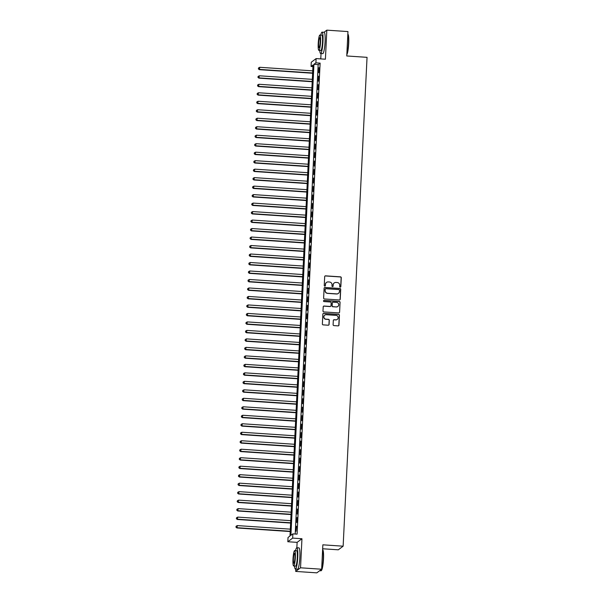 <?xml version="1.0" encoding="UTF-8"?>
<svg xmlns="http://www.w3.org/2000/svg" width="603" height="603" viewBox="0 0 603 603"><rect width="100%" height="100%" fill="white"/><g stroke="black" fill="none" stroke-linecap="round" stroke-linejoin="round"><path stroke-width="0.9" d="M340.235 287.141A0.588 0.58 53.1 0 0 340.838 286.591L341.275 277.742A0.844 0.822 53.1 0 0 340.484 276.852L325.552 275.85A0.844 0.822 53.1 0 0 324.685 276.626L324.248 285.475A0.588 0.58 53.1 0 0 325.183 285.988A0.588 0.58 53.1 0 0 325.409 285.558L325.469 284.412A2.691 2.638 53.1 0 1 328.251 281.925L329.494 282.008A2.691 2.638 53.1 0 1 332.019 284.85L331.967 285.995A0.588 0.58 53.1 0 0 332.901 286.508A0.588 0.58 53.1 0 0 333.127 286.078L333.18 284.933A2.691 2.638 53.1 0 1 335.969 282.445L337.213 282.528A2.691 2.638 53.1 0 1 339.738 285.37L339.677 286.515A0.588 0.58 53.1 0 0 340.235 287.141M340.544 287.073A0.588 0.58 53.1 0 0 340.71 286.689L341.14 277.84A0.844 0.822 53.1 0 0 340.356 276.95L325.424 275.948A0.844 0.822 53.1 0 0 324.942 276.061M325.115 286.033A0.588 0.58 53.1 0 0 325.281 285.656L325.469 284.412M332.826 286.553A0.588 0.58 53.1 0 0 332.992 286.176L333.18 284.933M333.112 324.708A0.844 0.822 53.1 0 0 333.896 325.597L338.087 325.876A0.844 0.822 53.1 0 0 338.961 325.1L339.436 315.271A0.844 0.822 53.1 0 0 338.652 314.382L323.721 313.379A0.844 0.822 53.1 0 0 322.846 314.155L322.364 323.984A0.844 0.822 53.1 0 0 323.155 324.874L328.213 325.213A0.844 0.822 53.1 0 0 329.087 324.437L329.291 320.231A0.844 0.822 53.1 0 0 328.499 319.341L325.989 319.175A2.246 2.208 53.1 0 1 324.753 315.143A2.246 2.208 53.1 0 1 326.208 314.713L336.044 315.377A2.246 2.208 53.1 0 1 337.281 319.402A2.246 2.208 53.1 0 1 335.826 319.831L334.183 319.726A0.844 0.822 53.1 0 0 333.316 320.502L333.112 324.708M292.862 533.866L292.659 538.11L287.819 541.735L288.03 537.492L289.99 536.022L313.025 64.996L311.065 66.466L311.276 62.222L316.108 58.589L315.904 62.833L313.944 64.31L290.902 535.336L292.862 533.866L297.091 534.152L320.125 63.119L315.904 62.833M316.108 58.589L325.409 59.215L326.826 30.15L347.961 31.575L346.763 55.973L367.046 57.338L343.137 546.19L322.854 544.826L321.663 569.224L300.535 567.8L301.952 538.735L292.659 538.11M339.353 299.97A0.844 0.822 53.1 0 0 340.228 299.194L340.703 289.365A0.844 0.822 53.1 0 0 339.919 288.475L324.987 287.473A0.844 0.822 53.1 0 0 324.113 288.249L323.63 298.078A0.844 0.822 53.1 0 0 324.422 298.967L339.353 299.97M340.069 302.314L339.595 312.15A0.844 0.822 53.1 0 1 338.72 312.927L323.788 311.924A0.844 0.822 53.1 0 1 322.997 311.035L323.208 306.821A0.844 0.822 53.1 0 1 324.075 306.045L330.135 306.452A0.844 0.822 53.1 0 0 331.002 305.676L331.137 302.887A0.844 0.822 53.1 0 0 330.346 301.997L324.045 301.575A0.588 0.58 53.1 0 1 323.721 300.52A0.588 0.58 53.1 0 1 324.105 300.407L339.285 301.432A0.844 0.822 53.1 0 1 340.069 302.314L339.595 312.15M321.663 569.224L316.824 572.85L295.696 571.425L300.535 567.8M326.826 30.15L323.992 32.276M318.746 72.744L318.995 67.649L318.746 72.744M318.331 81.232L318.58 76.136L318.331 81.232M317.917 89.719L318.165 84.624L317.917 89.719M317.502 98.206L317.751 93.111L317.502 98.206M317.088 106.693L317.336 101.598L317.088 106.693M316.673 115.181L316.922 110.085L316.673 115.181M316.258 123.668L316.507 118.572L316.258 123.668M315.836 132.155L316.085 127.06L315.836 132.155M315.422 140.642L315.671 135.547L315.422 140.642M315.007 149.122L315.256 144.034L315.007 149.122M314.593 157.609L314.841 152.521L314.593 157.609M314.178 166.096L314.427 161.009L314.178 166.096M313.764 174.584L314.012 169.496L313.764 174.584M313.349 183.071L313.598 177.983L313.349 183.071M312.934 191.558L313.183 186.47L312.934 191.558M312.52 200.045L312.769 194.957L312.52 200.045M312.105 208.532L312.354 203.445L312.105 208.532M311.691 217.02L311.939 211.932L311.691 217.02M311.276 225.507L311.525 220.419L311.276 225.507M310.862 233.994L311.11 228.906L310.862 233.994M310.447 242.481L310.696 237.394L310.447 242.481M310.025 250.969L310.281 245.881L310.025 250.969M309.61 259.456L309.859 254.368L309.61 259.456M309.196 267.943L309.445 262.848L309.196 267.943M308.781 276.43L309.03 271.335L308.781 276.43M308.367 284.918L308.615 279.822L308.367 284.918M307.952 293.405L308.201 288.309L307.952 293.405M307.538 301.892L307.786 296.797L307.538 301.892M307.123 310.379L307.372 305.284L307.123 310.379M306.708 318.866L306.957 313.771L306.708 318.866M306.294 327.354L306.543 322.258L306.294 327.354M305.879 335.841L306.128 330.746L305.879 335.841M305.465 344.328L305.713 339.233L305.465 344.328M305.05 352.815L305.299 347.72L305.05 352.815M304.636 361.303L304.884 356.207L304.636 361.303M304.221 369.79L304.47 364.694L304.221 369.79M303.799 378.277L304.048 373.182L303.799 378.277M303.384 386.764L303.633 381.669L303.384 386.764M302.97 395.251L303.219 390.156L302.97 395.251M302.555 403.739L302.804 398.643L302.555 403.739M302.141 412.226L302.389 407.131L302.141 412.226M301.726 420.713L301.975 415.618L301.726 420.713M301.312 429.193L301.56 424.105L301.312 429.193M300.897 437.68L301.146 432.592L300.897 437.68M300.482 446.167L300.731 441.079L300.482 446.167M300.068 454.654L300.317 449.567L300.068 454.654M299.653 463.142L299.902 458.054L299.653 463.142M299.239 471.629L299.487 466.541L299.239 471.629M298.824 480.116L299.073 475.028L298.824 480.116M298.41 488.603L298.658 483.516L298.41 488.603M297.988 497.091L298.244 492.003L297.988 497.091M297.573 505.578L297.822 500.49L297.573 505.578M297.158 514.065L297.407 508.977L297.158 514.065M296.744 522.552L296.993 517.464L296.744 522.552M320.125 63.119L318.165 64.589L295.206 534.024M296.254 526.193L296.005 531.288L296.57 526.215M322.665 548.76L338.306 549.815L343.137 546.19M301.952 538.735L297.121 542.361L296.857 547.735M295.809 569.119L295.696 571.425M297.121 542.361L287.819 541.735M312.949 66.594L311.065 66.466M321.03 53.531L320.766 58.906M318.165 64.589L313.944 64.31M334.16 283.003A2.691 2.638 53.1 0 0 333.052 285.031M326.442 282.49A2.691 2.638 53.1 0 0 325.334 284.51M339.828 299.857A0.844 0.822 53.1 0 0 340.092 299.292L340.574 289.463A0.844 0.822 53.1 0 0 339.783 288.573L324.851 287.571A0.844 0.822 53.1 0 0 324.376 287.684M339.497 290.201A0.588 0.58 53.1 0 0 338.946 289.583L325.839 288.701A0.588 0.58 53.1 0 0 325.228 289.244L325.168 290.45A2.691 2.638 53.1 0 0 327.693 293.292L336.655 293.895A2.691 2.638 53.1 0 0 339.444 291.407L339.497 290.201M325.394 288.867A0.588 0.58 53.1 0 0 325.1 289.342L325.228 289.244M338.336 293.427A2.691 2.638 53.1 0 1 336.527 293.993L327.565 293.39A2.691 2.638 53.1 0 1 325.04 290.548L325.1 289.342M339.195 312.806A0.844 0.822 53.1 0 0 339.459 312.248M330.61 306.339A0.844 0.822 53.1 0 1 329.999 306.55L323.947 306.143A0.844 0.822 53.1 0 0 323.464 306.264M339.941 302.412A0.844 0.822 53.1 0 0 339.15 301.53L323.969 300.505A0.588 0.58 53.1 0 0 323.66 300.573M336.414 306.874A2.246 2.208 53.1 0 0 338.645 304.025A2.246 2.208 53.1 0 0 336.632 302.42L333.173 302.186A0.844 0.822 53.1 0 0 332.298 302.962L332.163 305.759A0.844 0.822 53.1 0 0 332.954 306.648L336.286 306.972A2.246 2.208 53.1 0 0 337.808 306.497M332.562 302.404A0.844 0.822 53.1 0 0 332.17 303.06L332.298 302.962M336.286 306.972L332.818 306.746A0.844 0.822 53.1 0 1 332.034 305.857L332.17 303.06M337.213 319.454A2.246 2.208 53.1 0 1 335.69 319.929L334.054 319.824A0.844 0.822 53.1 0 0 333.58 319.937M324.685 315.196A2.246 2.208 53.1 0 0 325.861 319.273L325.989 319.175M328.695 325.1A0.844 0.822 53.1 0 0 328.952 324.535L329.163 320.329A0.844 0.822 53.1 0 0 328.371 319.439L325.861 319.273M338.562 325.763A0.844 0.822 53.1 0 0 338.826 325.198L339.308 315.369A0.844 0.822 53.1 0 0 338.517 314.48L323.585 313.477A0.844 0.822 53.1 0 0 323.11 313.59M312.738 70.86L259.765 67.295L259.335 69.662L312.625 73.242M258.499 68.78L258.536 67.928L258.363 68.878L259.659 69.413L312.64 72.978M258.536 67.928L259.765 67.295M259.335 69.662L258.363 68.878M346.846 54.323A10.703 1.56 -86.2 0 0 348.496 43.318A10.703 1.56 -86.2 0 0 347.841 34.047L348.029 34.265A10.447 1.523 93.8 0 1 348.707 43.363A10.447 1.523 93.8 0 1 346.831 54.654M319.741 50.441A10.703 1.56 -86.2 0 0 320.615 53.509A10.703 1.56 -86.2 0 0 322.967 41.599A10.703 1.56 -86.2 0 0 322.055 32.147A10.703 1.56 -86.2 0 0 320.773 35.064M320.615 53.509L322.733 53.644A10.703 1.56 -86.2 0 0 325.085 41.743A10.703 1.56 -86.2 0 0 324.165 32.291L322.055 32.147M319.907 35.004L321.851 35.14A7.703 1.123 93.8 0 1 322.515 41.946A7.703 1.123 93.8 0 1 320.819 50.516L318.874 50.381A7.703 1.123 -86.2 0 0 320.57 41.811A7.703 1.123 -86.2 0 0 319.907 35.004A7.703 1.123 -86.2 0 0 318.218 43.574A7.703 1.123 -86.2 0 0 318.874 50.381M318.633 43.265A4.967 0.724 -86.2 0 0 319.062 47.652A4.967 0.724 -86.2 0 0 320.148 42.127A4.967 0.724 -86.2 0 0 319.726 37.74A4.967 0.724 -86.2 0 0 318.633 43.265M322.816 549.853A10.447 1.523 93.8 0 1 323.494 558.951A10.447 1.523 93.8 0 1 321.429 570.468L321.165 570.709A10.703 1.56 -86.2 0 0 323.276 558.906A10.703 1.56 -86.2 0 0 322.62 549.627L322.816 549.853M294.52 566.029A10.703 1.56 -86.2 0 0 295.402 569.089A10.703 1.56 -86.2 0 0 297.754 557.187A10.703 1.56 -86.2 0 0 296.834 547.735A10.703 1.56 -86.2 0 0 295.553 550.652M295.402 569.089L297.513 569.232A10.703 1.56 -86.2 0 0 299.864 557.33A10.703 1.56 -86.2 0 0 298.952 547.878L296.834 547.735M294.694 550.592L296.638 550.72A7.703 1.123 93.8 0 1 297.294 557.526A7.703 1.123 93.8 0 1 295.606 566.104L293.661 565.968A7.703 1.123 -86.2 0 0 295.349 557.398A7.703 1.123 -86.2 0 0 294.694 550.592A7.703 1.123 -86.2 0 0 292.998 559.162A7.703 1.123 -86.2 0 0 293.661 565.968M293.42 558.853A4.967 0.724 -86.2 0 0 293.842 563.232A4.967 0.724 -86.2 0 0 294.935 557.715A4.967 0.724 -86.2 0 0 294.505 553.328A4.967 0.724 -86.2 0 0 293.42 558.853M319.665 570.724L320.924 570.807A10.703 1.56 -86.2 0 0 321.165 570.709M312.324 79.347L259.35 75.782L258.921 78.149L312.211 81.729M258.084 77.267L258.122 76.415L257.948 77.365L259.245 77.9L312.218 81.465M258.122 76.415L259.35 75.782M258.921 78.149L257.948 77.365M311.909 87.827L258.936 84.269L258.506 86.636L311.796 90.216M257.662 85.754L257.707 84.902L257.534 85.852L258.83 86.387L311.804 89.953M257.707 84.902L258.936 84.269M258.506 86.636L257.534 85.852M311.495 96.314L258.521 92.756L258.092 95.123L311.382 98.704M257.247 94.241L257.293 93.39L257.119 94.339L258.416 94.875L311.389 98.44M257.293 93.39L258.521 92.756M258.092 95.123L257.119 94.339M311.08 104.801L258.107 101.244L257.677 103.61L310.967 107.191M256.833 102.729L256.878 101.877L256.705 102.827L258.001 103.362L310.975 106.927M256.878 101.877L258.107 101.244M257.677 103.61L256.705 102.827M310.666 113.289L257.692 109.731L257.262 112.098L310.545 115.678M256.418 111.216L256.463 110.364L256.29 111.314L257.587 111.849L310.56 115.414M256.463 110.364L257.692 109.731M257.262 112.098L256.29 111.314M310.251 121.776L257.277 118.218L256.848 120.585L310.13 124.165M256.004 119.703L256.049 118.851L255.876 119.801L257.172 120.336L310.146 123.901M256.049 118.851L257.277 118.218M256.848 120.585L255.876 119.801M309.836 130.263L256.863 126.705L256.426 129.072L309.716 132.652M255.589 128.19L255.634 127.339L255.461 128.288L256.757 128.823L309.731 132.389M255.634 127.339L256.863 126.705M256.426 129.072L255.461 128.288M309.422 138.75L256.441 135.193L256.011 137.559L309.301 141.14M255.175 136.677L255.22 135.826L255.046 136.775L256.343 137.311L309.316 140.876M255.22 135.826L256.441 135.193M256.011 137.559L255.046 136.775M309.007 147.238L256.026 143.68L255.597 146.047L308.887 149.627M254.76 145.165L254.805 144.313L254.632 145.263L255.928 145.798L308.902 149.363M254.805 144.313L256.026 143.68M255.597 146.047L254.632 145.263M308.593 155.725L255.612 152.167L255.182 154.534L308.472 158.114M254.345 153.652L254.383 152.8L254.217 153.75L255.514 154.285L308.487 157.85M254.383 152.8L255.612 152.167M255.182 154.534L254.217 153.75M308.178 164.212L255.197 160.654L254.768 163.021L308.058 166.601M253.931 162.139L253.969 161.287L253.803 162.237L255.099 162.772L308.073 166.338M253.969 161.287L255.197 160.654M254.768 163.021L253.803 162.237M307.756 172.699L254.783 169.142L254.353 171.508L307.643 175.089M253.516 170.626L253.554 169.775L253.381 170.724L254.677 171.26L307.658 174.825M253.554 169.775L254.783 169.142M254.353 171.508L253.381 170.724M307.342 181.186L254.368 177.621L253.938 179.988L307.229 183.576M253.102 179.106L253.139 178.262L252.966 179.204L254.262 179.747L307.244 183.312M253.139 178.262L254.368 177.621M253.938 179.988L252.966 179.204M306.927 189.674L253.953 186.108L253.524 188.475L306.814 192.063M252.687 187.593L252.725 186.749L252.551 187.691L253.848 188.234L306.829 191.799M252.725 186.749L253.953 186.108M253.524 188.475L252.551 187.691M306.512 198.161L253.539 194.596L253.109 196.962L306.399 200.55M252.273 196.081L252.31 195.236L252.137 196.179L253.433 196.721L306.414 200.286M252.31 195.236L253.539 194.596M253.109 196.962L252.137 196.179M306.098 206.648L253.124 203.083L252.695 205.45L305.985 209.037M251.858 204.568L251.896 203.724L251.722 204.666L253.019 205.208L305.992 208.774M251.896 203.724L253.124 203.083M252.695 205.45L251.722 204.666M305.683 215.135L252.71 211.57L252.28 213.937L305.57 217.525M251.436 213.055L251.481 212.211L251.308 213.153L252.604 213.696L305.578 217.261M251.481 212.211L252.71 211.57M252.28 213.937L251.308 213.153M305.269 223.623L252.295 220.057L251.866 222.424L305.156 226.012M251.021 221.542L251.067 220.698L250.893 221.64L252.19 222.183L305.163 225.741M251.067 220.698L252.295 220.057M251.866 222.424L250.893 221.64M304.854 232.11L251.881 228.545L251.451 230.911L304.734 234.499M250.607 230.029L250.652 229.185L250.479 230.127L251.775 230.67L304.749 234.228M250.652 229.185L251.881 228.545M251.451 230.911L250.479 230.127M304.44 240.597L251.466 237.032L251.036 239.399L304.319 242.986M250.192 238.517L250.237 237.672L250.064 238.615L251.361 239.157L304.334 242.715M250.237 237.672L251.466 237.032M251.036 239.399L250.064 238.615M304.025 249.084L251.052 245.519L250.614 247.886L303.904 251.474M249.778 247.004L249.823 246.16L249.65 247.102L250.946 247.645L303.92 251.202M249.823 246.16L251.052 245.519M250.614 247.886L249.65 247.102M303.611 257.571L250.637 254.006L250.2 256.373L303.49 259.961M249.363 255.491L249.408 254.647L249.235 255.589L250.531 256.132L303.505 259.689M249.408 254.647L250.637 254.006M250.2 256.373L249.235 255.589M303.196 266.059L250.215 262.493L249.785 264.86L303.075 268.448M248.949 263.978L248.994 263.134L248.82 264.076L250.117 264.619L303.09 268.177M248.994 263.134L250.215 262.493M249.785 264.86L248.82 264.076M302.781 274.546L249.8 270.981L249.371 273.347L302.661 276.935M248.534 272.466L248.572 271.621L248.406 272.564L249.702 273.106L302.676 276.664M248.572 271.621L249.8 270.981M249.371 273.347L248.406 272.564M302.367 283.033L249.386 279.468L248.956 281.835L302.246 285.423M248.119 280.953L248.157 280.109L247.991 281.051L249.288 281.593L302.261 285.151M248.157 280.109L249.386 279.468M248.956 281.835L247.991 281.051M301.952 291.52L248.971 287.955L248.542 290.322L301.832 293.91M247.705 289.44L247.743 288.588L247.569 289.538L248.866 290.081L301.847 293.638M247.743 288.588L248.971 287.955M248.542 290.322L247.569 289.538M301.53 300.008L248.557 296.442L248.127 298.809L301.417 302.397M247.29 297.927L247.328 297.075L247.155 298.025L248.451 298.568L301.432 302.126M247.328 297.075L248.557 296.442M248.127 298.809L247.155 298.025M301.116 308.495L248.142 304.93L247.712 307.296L301.003 310.884M246.876 306.414L246.913 305.563L246.74 306.512L248.037 307.055L301.018 310.613M246.913 305.563L248.142 304.93M247.712 307.296L246.74 306.512M300.701 316.982L247.727 313.417L247.298 315.784L300.588 319.364M246.461 314.902L246.499 314.05L246.326 315L247.622 315.535L300.603 319.1M246.499 314.05L247.727 313.417M247.298 315.784L246.326 315M300.286 325.469L247.313 321.904L246.883 324.271L300.173 327.851M246.047 323.389L246.084 322.537L245.911 323.487L247.207 324.022L300.181 327.587M246.084 322.537L247.313 321.904M246.883 324.271L245.911 323.487M299.872 333.956L246.898 330.391L246.469 332.758L299.759 336.338M245.625 331.876L245.67 331.024L245.496 331.974L246.793 332.509L299.766 336.075M245.67 331.024L246.898 330.391M246.469 332.758L245.496 331.974M299.457 342.444L246.484 338.878L246.054 341.245L299.344 344.826M245.21 340.363L245.255 339.512L245.082 340.461L246.378 340.996L299.352 344.562M245.255 339.512L246.484 338.878M246.054 341.245L245.082 340.461M299.043 350.931L246.069 347.366L245.64 349.732L298.93 353.313M244.795 348.851L244.841 347.999L244.667 348.949L245.964 349.484L298.937 353.049M244.841 347.999L246.069 347.366M245.64 349.732L244.667 348.949M298.628 359.418L245.655 355.853L245.225 358.22L298.508 361.8M244.381 357.338L244.426 356.486L244.253 357.436L245.549 357.971L298.523 361.536M244.426 356.486L245.655 355.853M245.225 358.22L244.253 357.436M298.214 367.898L245.24 364.34L244.81 366.707L298.093 370.287M243.966 365.825L244.011 364.973L243.838 365.923L245.135 366.458L298.108 370.023M244.011 364.973L245.24 364.34M244.81 366.707L243.838 365.923M297.799 376.385L244.826 372.827L244.388 375.194L297.678 378.774M243.552 374.312L243.597 373.461L243.424 374.41L244.72 374.945L297.694 378.511M243.597 373.461L244.826 372.827M244.388 375.194L243.424 374.41M297.385 384.872L244.403 381.315L243.974 383.681L297.264 387.262M243.137 382.799L243.182 381.948L243.009 382.897L244.305 383.433L297.279 386.998M243.182 381.948L244.403 381.315M243.974 383.681L243.009 382.897M296.97 393.36L243.989 389.802L243.559 392.169L296.849 395.749M242.723 391.287L242.768 390.435L242.594 391.385L243.891 391.92L296.864 395.485M242.768 390.435L243.989 389.802M243.559 392.169L242.594 391.385M296.555 401.847L243.574 398.289L243.145 400.656L296.435 404.236M242.308 399.774L242.346 398.922L242.18 399.872L243.476 400.407L296.45 403.972M242.346 398.922L243.574 398.289M243.145 400.656L242.18 399.872M296.141 410.334L243.16 406.776L242.73 409.143L296.02 412.723M241.893 408.261L241.931 407.409L241.765 408.359L243.062 408.894L296.035 412.46M241.931 407.409L243.16 406.776M242.73 409.143L241.765 408.359M295.719 418.821L242.745 415.263L242.316 417.63L295.606 421.211M241.479 416.748L241.517 415.897L241.343 416.846L242.64 417.382L295.621 420.947M241.517 415.897L242.745 415.263M242.316 417.63L241.343 416.846M295.304 427.308L242.331 423.751L241.901 426.117L295.191 429.698M241.064 425.236L241.102 424.384L240.929 425.334L242.225 425.869L295.206 429.434M241.102 424.384L242.331 423.751M241.901 426.117L240.929 425.334M294.89 435.796L241.916 432.238L241.486 434.605L294.777 438.185M240.65 433.723L240.687 432.871L240.514 433.821L241.811 434.356L294.792 437.921M240.687 432.871L241.916 432.238M241.486 434.605L240.514 433.821M294.475 444.283L241.501 440.725L241.072 443.092L294.362 446.672M240.235 442.21L240.273 441.358L240.1 442.308L241.396 442.843L294.37 446.408M240.273 441.358L241.501 440.725M241.072 443.092L240.1 442.308M294.06 452.77L241.087 449.212L240.657 451.579L293.947 455.159M239.821 450.697L239.858 449.846L239.685 450.795L240.981 451.33L293.955 454.896M239.858 449.846L241.087 449.212M240.657 451.579L239.685 450.795M293.646 461.257L240.672 457.692L240.243 460.059L293.533 463.647M239.399 459.177L239.444 458.333L239.27 459.275L240.567 459.818L293.54 463.383M239.444 458.333L240.672 457.692M240.243 460.059L239.27 459.275M293.231 469.745L240.258 466.179L239.828 468.546L293.118 472.134M238.984 467.664L239.029 466.82L238.856 467.762L240.152 468.305L293.126 471.87M239.029 466.82L240.258 466.179M239.828 468.546L238.856 467.762M292.817 478.232L239.843 474.667L239.414 477.033L292.696 480.621M238.569 476.151L238.615 475.307L238.441 476.249L239.738 476.792L292.711 480.357M238.615 475.307L239.843 474.667M239.414 477.033L238.441 476.249M292.402 486.719L239.429 483.154L238.999 485.521L292.282 489.108M238.155 484.639L238.2 483.794L238.027 484.737L239.323 485.279L292.297 488.845M238.2 483.794L239.429 483.154M238.999 485.521L238.027 484.737M291.988 495.206L239.014 491.641L238.577 494.008L291.867 497.596M237.74 493.126L237.786 492.282L237.612 493.224L238.909 493.767L291.882 497.332M237.786 492.282L239.014 491.641M238.577 494.008L237.612 493.224M291.573 503.693L238.6 500.128L238.162 502.495L291.453 506.083M237.326 501.613L237.371 500.769L237.198 501.711L238.494 502.254L291.468 505.819M237.371 500.769L238.6 500.128M238.162 502.495L237.198 501.711M291.159 512.181L238.177 508.615L237.748 510.982L291.038 514.57M236.911 510.1L236.956 509.256L236.783 510.198L238.079 510.741L291.053 514.299M236.956 509.256L238.177 508.615M237.748 510.982L236.783 510.198M290.744 520.668L237.763 517.103L237.333 519.469L290.623 523.057M236.497 518.588L236.534 517.743L236.368 518.686L237.665 519.228L290.638 522.786M236.534 517.743L237.763 517.103M237.333 519.469L236.368 518.686M290.329 529.155L237.348 525.59L236.919 527.957L290.209 531.545M236.082 527.075L236.12 526.231L235.954 527.173L237.25 527.715L290.224 531.273M236.12 526.231L237.348 525.59M236.919 527.957L235.954 527.173"/></g></svg>
